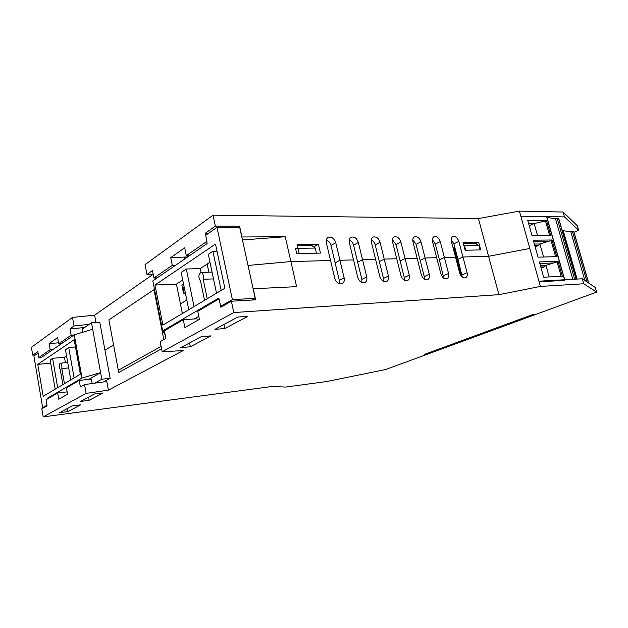 <?xml version="1.0" encoding="UTF-8"?>
<svg xmlns="http://www.w3.org/2000/svg" width="628" height="628" viewBox="0 0 628 628"><rect width="100%" height="100%" fill="white"/><g stroke="black" fill="none" stroke-linecap="round" stroke-linejoin="round"><path stroke-width="0.94" d="M184.13 286.847L183.101 288.354L184.106 293.3L185.291 292.554L183.612 293.614L181.853 284.971L183.729 284.892M181.853 284.971L183.525 283.895M339.238 283.738L339.285 280.418L335.124 262.857L339.936 260.267L353.525 259.906L349.356 242.589C348.846 239.975 349.443 238.185 351.138 237.203C354.38 236.458 356.79 238.216 358.368 242.486L366.736 276.964C367.27 279.735 366.626 281.619 364.79 282.624C361.595 283.314 359.247 281.556 357.732 277.348L353.525 259.906L339.936 260.267L344.136 277.929C344.67 280.732 343.987 282.655 342.095 283.699C338.751 284.437 336.302 282.655 334.748 278.33L330.548 260.518L290.897 261.57L248.013 265.44L290.897 261.57L330.548 260.518L326.372 242.832C325.869 240.202 326.489 238.373 328.232 237.36C331.639 236.544 334.143 238.334 335.76 242.73L339.936 260.267L335.124 262.857L330.995 245.43C330.218 242.683 328.656 240.869 326.317 239.975M186.806 299.996L180.44 303.913L186.806 299.996M159.857 316.536L159.339 316.857L159.857 316.536M161.106 346.381L118.299 370.277L113.566 344.945L104.954 350.228L113.566 344.945L108.887 319.872L153.978 289.681L163.822 339.567L153.978 289.681L108.887 319.872L118.716 372.49L161.577 348.768M318.372 244.19L320.461 253.084L299.171 253.5L297.091 244.441L318.372 244.19L313.694 246.898M478.685 242.29L480.734 249.92L465.128 250.227L463.072 242.479L478.685 242.29L475.836 243.648M453.447 249.23L454.366 249.214M454.177 248.515L453.361 248.908M208.865 272.191L207.169 264.074M89.152 324.37L74.041 325.971L70.014 328.821L84.497 327.573M35.443 354.93L32.735 355.165L37.813 351.578L38.826 357.552L50.177 349.71L53.019 349.466M157.181 277.882L153.931 278.008L172.3 265.314L170.745 257.637L187.183 256.954M153.256 274.569L146.976 274.436L152.463 270.558L153.931 278.008M237.784 227.43L239.582 226.206L241.937 236.968L285.245 236.748L296.597 286.658L253.241 288.762L255.651 299.815L231.371 301.22L220.836 307.202L219.078 298.873L197.757 311.307L199.414 319.362L184.899 327.604L183.305 319.731L164.371 330.768L165.878 338.406L160.179 341.64L162.165 351.759L233.789 312.556L498.93 294.665L540.394 286.423L583.765 283.762L596.6 292.099L535.692 314.447L532.112 314.777L424.434 354.412L427.966 353.988L385.639 369.523L326.748 381.526L285.826 387.044L271.736 386.542L43.191 416.89L86.122 393.387L108.416 390.153L183.148 350.589L162.165 351.759M208.614 233.247L205.262 233.255L215.365 226.111L239.582 226.206M70.014 328.821L71.152 335.211L74.088 334.983M82.095 327.957L82.865 332.22M61.607 343.571L58.718 343.799L71.152 335.211M58.553 342.825L49.117 343.587L57.627 337.574L58.718 343.799M49.117 343.587L50.177 349.71M40.663 357.387L38.826 357.552M172.3 265.314L175.612 265.22M184.357 257.354L184.695 258.987M205.262 233.255L206.965 241.356L186.312 255.627L189.664 255.565M170.745 257.637L184.695 247.785L186.312 255.627M215.365 226.111L213.041 215.184L145.044 264.639L146.976 274.436M361.854 282.553L361.83 279.405L357.677 262.206L362.537 259.662L375.583 259.317L371.415 242.353C370.897 239.77 371.462 238.004 373.118 237.062C376.219 236.364 378.535 238.098 380.066 242.259L388.418 276.037C388.968 278.769 388.347 280.622 386.565 281.595C383.52 282.231 381.259 280.496 379.775 276.406L375.583 259.317L362.537 259.662L357.677 262.206L353.556 245.132C352.826 242.573 351.39 240.822 349.254 239.88M383.559 281.407L383.48 278.44L379.328 261.586L384.226 259.089L396.763 258.752L392.602 242.125C392.076 239.566 392.618 237.831 394.227 236.921C397.186 236.277 399.424 237.988 400.915 242.031L409.252 275.142C409.801 277.851 409.213 279.672 407.486 280.606C404.573 281.187 402.391 279.491 400.947 275.504L396.763 258.752L384.226 259.089L379.328 261.586L375.214 244.849C374.539 242.471 373.22 240.783 371.274 239.802M404.401 280.292L404.275 277.505L400.138 260.981L405.068 258.532L417.118 258.21L412.965 241.906C412.439 239.378 412.957 237.674 414.519 236.787C417.353 236.199 419.504 237.871 420.964 241.819L429.277 274.287C429.835 276.956 429.277 278.746 427.597 279.648C424.803 280.19 422.699 278.518 421.294 274.632L417.118 258.21L405.068 258.532L400.138 260.981L396.025 244.582L392.429 239.739M424.442 279.201L424.277 276.61L420.148 260.408L425.109 257.998L436.695 257.692L432.559 241.694C432.025 239.197 432.519 237.517 434.034 236.662C436.758 236.112 438.831 237.769 440.252 241.615L448.541 273.463C449.099 276.1 448.573 277.859 446.948 278.73C444.271 279.232 442.238 277.592 440.856 273.792L436.695 257.692L425.109 257.998L420.148 260.408L416.05 244.316L412.769 239.7M443.721 278.133L439.404 259.851L444.381 257.488L455.535 257.19L451.422 241.497C450.88 239.025 451.351 237.368 452.827 236.544C455.433 236.034 457.435 237.659 458.833 241.419L467.091 272.67C467.656 275.276 467.146 277.003 465.568 277.851C463.001 278.314 461.038 276.697 459.688 272.992L455.535 257.19L444.381 257.488L439.404 259.851L435.314 244.064L432.339 239.668M462.279 277.097L457.953 259.317L462.946 256.993L488.592 256.31L529.812 248.468L488.592 256.31L462.946 256.993L457.953 259.317L453.879 243.829L451.187 239.661M498.93 294.665L478.418 218.568L213.041 215.184M95.966 322.462L94.632 315.17L72.51 317.415L31.4 347.315L32.735 355.165M74.041 325.971L72.51 317.415M242.455 239.967L285.245 236.748M596.6 292.099L595.265 287.483L582.329 278.777L538.934 281.187L520.816 216.197L564.501 216.896L578.647 230.241L574.023 232.258M564.501 216.896L563.104 212.044L519.403 211.11L478.418 218.568M564.729 279.75L546.8 216.691L520.816 216.197L519.403 211.11M578.647 230.241L577.344 225.75L563.104 212.044M152.737 274.562L94.632 315.17M183.101 288.354L184.287 287.6M315.24 248.06L316.434 253.163L296.738 253.555L295.545 248.358L315.24 248.06L311.983 245.611L297.405 245.799M463.825 245.305L464.587 245.784L478.952 245.572L475.577 243.483L463.385 243.64M454.664 246.828L453.84 247.228L461.494 276.367M478.952 245.572L480.122 249.928L465.764 250.211L464.587 245.784M237.879 317.022L247.879 316.308L224.738 328.562L214.909 329.347L237.879 317.022M223.89 324.527L224.738 328.562M201.227 336.694L210.937 335.87L190.355 346.766L180.817 347.653L201.227 336.694M189.578 342.951L190.355 346.766M94.428 394.023L103.086 392.971L89.129 400.358L80.635 401.425L94.428 394.023M88.556 397.171L89.129 400.358M72.299 405.9L80.698 404.825L67.965 411.568L59.715 412.651L72.299 405.9M67.432 408.506L67.965 411.568M108.416 390.153L106.815 381.463L84.544 384.587L80.376 386.95L79.214 380.419L66.442 387.861L67.557 394.227L58.757 399.227L57.674 392.979L46.032 399.761L47.076 405.853L41.825 408.836L43.191 416.89M197.318 320.555L196.957 318.765L183.305 319.731M92.135 383.52L91.335 379.092L79.214 380.419M67.149 391.872L57.674 392.979M84.544 384.587L86.122 393.387M231.371 301.22L233.789 312.556M538.934 281.187L540.394 286.423M582.329 278.777L583.765 283.762M204.532 300.341L200.513 280.983C198.244 277.537 198.354 274.695 200.85 272.458C203.048 273.101 203.825 275.386 203.182 279.295L213.496 278.895M203.182 279.295L207.232 298.74M216.511 293.213L208.331 254.316L212.9 251.263L221.182 290.434M212.9 251.263L216.998 251.192M188.785 309.706L181.194 272.442L186.328 269.012L194.028 306.59M186.328 269.012L200.254 268.588L201.054 272.45M165.195 334.959L162.683 330.87L152.816 280.889L207.13 243.562L206.706 241.537M154.472 279.75L156.717 277.906M162.683 330.87L218.63 298.167L218.811 299.03M198.786 316.324L194.185 318.961M184.632 258.705L189.193 255.572M252.126 300.019L255.196 298.324L232.391 299.619L220.648 306.307M205.694 235.296L216.974 227.367L232.391 299.619M162.903 325.108L154.975 285.041L215.49 244.08L224.863 288.244L162.903 325.108M154.975 285.041L176.437 284.139L182.379 313.521M182.74 280.025L176.437 284.139M209.995 262.229L200.254 268.588M255.196 298.324L239.723 227.43L216.974 227.367M532.112 314.777L535.692 314.447L427.966 353.988L424.434 354.412L532.112 314.777M68.672 367.906L61.811 368.589C62.133 365.59 61.615 363.785 60.257 363.188C58.891 364.719 58.891 366.854 60.257 369.57L62.878 384.595M64.448 383.669L61.811 368.589M57.682 387.688L52.587 358.329L50.114 359.977L55.17 389.187M65.414 362.694L64.456 357.246L52.587 358.329M74.104 377.923L68.719 347.559L65.461 349.733L70.783 379.893M75.493 346.978L68.719 347.559M74.292 334.85L92.661 329.213L100.606 372.632L82.017 378.032L74.292 334.85L40.749 357.897L40.498 356.398M92.661 329.213L91.484 322.768L99.781 322.203L110.143 378.291L101.807 379.218L100.606 372.632L88.878 379.359M82.017 378.032L47.634 398.136L49.141 397.956M47.634 398.136L47.744 398.764M94.765 383.151L101.807 379.218M91.484 322.768L82.299 329.088M44.274 407.446L42.665 407.65L46.967 405.201M110.143 378.291L103.565 381.918M38.065 353.085L33.904 356.013L42.665 407.65M80.36 374.202L74.198 339.717L37.751 364.381L43.191 396.315L80.36 374.202M37.751 364.381L50.664 363.157M64.456 357.246L66.544 355.88M528.619 223.513L534.161 223.56L529.271 225.845M546.533 220.648L550.717 235.374L531.971 235.469L527.755 220.436L546.533 220.648L534.161 223.56L537.505 235.437M575.994 279.122L558.551 218.269L557.154 218.206L574.628 279.201M546.611 216.613L564.729 280.355L539.107 281.799L520.816 216.197M549.17 276.94L545.913 265.346L544.366 266.869L540.802 267.01M557.154 218.206L555.482 218.732L547.012 217.445M549.571 235.382L545.551 221.221M544.366 266.869L541.132 268.203M558.072 261.279L539.374 261.923L543.66 277.223L562.327 276.257L558.072 261.279L557.091 261.884L561.189 276.32M540.394 265.558L545.913 265.346L557.091 261.884M552.444 263.014L539.805 263.47M538.047 257.174L533.282 240.171L552.028 239.982L556.753 256.632L538.047 257.174M543.565 257.009L539.899 243.97L551.054 240.603L555.607 256.664M552.028 239.982L551.054 240.603M546.423 241.701L533.753 241.859M534.373 244.056L539.899 243.97L538.369 245.524L534.797 245.579M538.369 245.524L535.174 246.93M572.799 279.303L555.482 218.732M588.569 282.977L573.623 231.292L572.367 231.261L586.999 281.917M562.052 230.013L562.947 230.193M572.367 231.261L570.805 231.74L563.253 230.735M584.872 280.488L570.805 231.74M358.368 242.486L353.556 245.132M380.066 242.259L375.214 244.849M400.915 242.031L396.025 244.582M420.964 241.819L416.05 244.316M440.252 241.615L435.314 244.064M458.833 241.419L453.879 243.829M335.76 242.73L330.995 245.43M361.83 279.405L366.736 276.964M383.48 278.44L388.418 276.037M404.275 277.505L409.252 275.142M424.277 276.61L429.277 274.287M443.517 275.747L448.541 273.463M462.051 274.915L467.091 272.67M339.285 280.418L344.136 277.929M562.892 230.013L576.967 279.067M328.232 237.36L327.84 237.588M212.068 272.089L201.117 272.45M60.319 363.18L67.714 362.474M558.708 218.348L576.135 279.115M577.116 279.06L563.065 230.076M573.764 231.355L588.719 283.079"/></g></svg>
